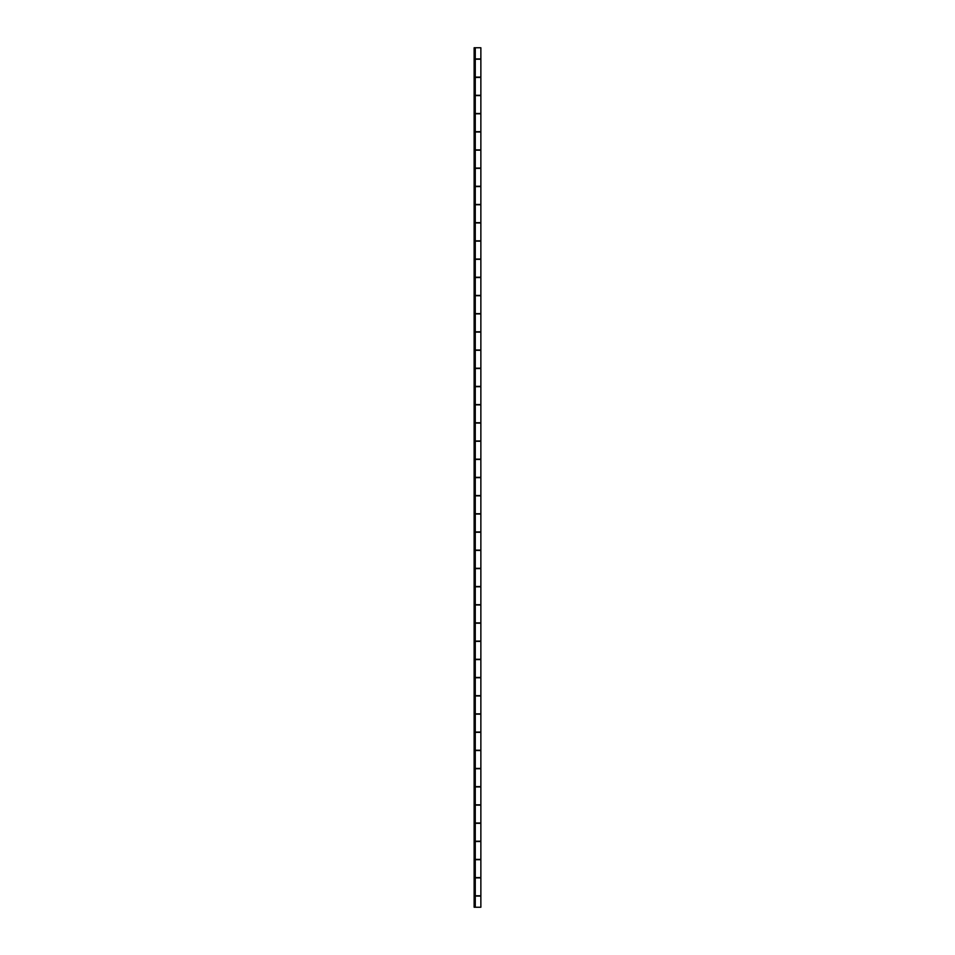 <?xml version="1.0" encoding="UTF-8"?>
<svg xmlns="http://www.w3.org/2000/svg" width="955" height="955" viewBox="0 0 955 955"><rect width="100%" height="100%" fill="white"/><g stroke="black" fill="none" stroke-linecap="round" stroke-linejoin="round"><path stroke-width="1.43" d="M480.866 896.077L475.28 896.077L480.854 896.077L480.866 907.25L475.28 907.25L480.866 907.25M480.854 877.597L475.28 877.597L480.866 877.597L480.866 859.691L475.28 859.691L480.854 859.691M480.854 841.212L475.28 841.212L480.866 841.212L480.866 823.306L475.28 823.306L480.854 823.306M480.854 804.826L475.28 804.826L480.866 804.826L480.866 786.92L475.28 786.92L480.854 786.92M480.854 768.441L475.28 768.441L480.866 768.441L480.866 750.535L475.28 750.535L480.854 750.535M480.854 732.055L475.28 732.055L480.866 732.055L480.866 714.149L475.28 714.149L480.854 714.149M480.854 695.67L475.28 695.67L480.866 695.67L480.866 677.764L475.28 677.764L480.854 677.764M480.854 659.284L475.28 659.284L480.866 659.284L480.866 641.378L475.28 641.378L480.854 641.378M480.854 622.899L475.28 622.899L480.866 622.899L480.866 604.993L475.28 604.993L480.854 604.993M480.854 586.513L475.28 586.513L480.866 586.513L480.866 568.607L475.28 568.607L480.854 568.607M480.854 550.128L475.28 550.128L480.866 550.128L480.866 532.221L475.28 532.221L480.854 532.221M480.854 513.742L475.28 513.742L480.866 513.742L480.866 495.836L475.28 495.836L480.854 495.836M480.866 459.451L475.28 459.451L480.854 459.451L480.866 477.357L475.28 477.357L480.854 477.357M480.854 440.971L475.28 440.971L480.866 440.971L480.866 423.065L475.28 423.065L480.854 423.065M480.854 404.586L475.28 404.586L480.866 404.586L480.866 386.68L475.28 386.68L480.854 386.68M480.854 368.2L475.28 368.2L480.866 368.2L480.866 350.294L475.28 350.294L480.854 350.294M480.854 331.815L475.28 331.815L480.866 331.815L480.866 313.909L475.28 313.909L480.854 313.909M480.854 295.429L475.28 295.429L480.866 295.429L480.866 277.523L475.28 277.523L480.854 277.523M480.854 259.044L475.28 259.044L480.866 259.044L480.866 241.138L475.28 241.138L480.854 241.138M480.854 222.658L475.28 222.658L480.866 222.658L480.866 204.752L475.28 204.752L480.854 204.752M480.854 186.273L475.28 186.273L480.866 186.273L480.866 168.367L475.28 168.367L480.854 168.367M480.854 149.887L475.28 149.887L480.866 149.887L480.866 131.981L475.28 131.981L480.854 131.981M480.854 113.502L475.28 113.502L480.866 113.502L480.866 95.596L475.28 95.596L480.854 95.596M480.854 77.116L475.28 77.116L480.866 77.116L480.866 59.21L475.28 59.21L480.854 59.21M480.854 859.404L475.28 859.404L480.866 859.404L480.866 841.498L475.28 841.498L480.854 841.498M480.854 823.019L475.28 823.019L480.866 823.019L480.866 805.113L475.28 805.113L480.854 805.113M480.854 786.634L475.28 786.634L480.866 786.634L480.866 768.727L475.28 768.727L480.854 768.727M480.854 750.248L475.28 750.248L480.866 750.248L480.866 732.342L475.28 732.342L480.854 732.342M480.854 713.863L475.28 713.863L480.866 713.863L480.866 695.956L475.28 695.956L480.854 695.956M480.854 677.477L475.28 677.477L480.866 677.477L480.866 659.571L475.28 659.571L480.854 659.571M480.854 641.091L475.28 641.091L480.866 641.091L480.866 623.185L475.28 623.185L480.854 623.185M480.854 604.706L475.28 604.706L480.866 604.706L480.866 586.8L475.28 586.8L480.854 586.8M480.854 568.321L475.28 568.321L480.866 568.321L480.866 550.414L475.28 550.414L480.854 550.414M480.854 531.935L475.28 531.935L480.866 531.935L480.866 514.029L475.28 514.029L480.854 514.029M480.854 495.55L475.28 495.55L480.866 495.55L480.866 477.643L475.28 477.643L480.854 477.643M480.854 459.164L475.28 459.164L480.866 459.164L480.866 441.258L475.28 441.258L480.854 441.258M480.854 422.779L475.28 422.779L480.866 422.779L480.866 404.872L475.28 404.872L480.854 404.872M480.854 386.393L475.28 386.393L480.866 386.393L480.866 368.487L475.28 368.487L480.854 368.487M480.854 350.007L475.28 350.007L480.866 350.007L480.866 332.101L475.28 332.101L480.854 332.101M480.854 313.622L475.28 313.622L480.866 313.622L480.866 295.716L475.28 295.716L480.854 295.716M480.854 277.237L475.28 277.237L480.866 277.237L480.866 259.33L475.28 259.33L480.854 259.33M480.854 240.851L475.28 240.851L480.866 240.851L480.866 222.945L475.28 222.945L480.854 222.945M480.854 204.466L475.28 204.466L480.866 204.466L480.866 186.559L475.28 186.559L480.854 186.559M480.854 168.08L475.28 168.08L480.866 168.08L480.866 150.174L475.28 150.174L480.854 150.174M480.854 131.695L475.28 131.695L480.866 131.695L480.866 113.788L475.28 113.788L480.854 113.788M480.854 95.309L475.28 95.309L480.866 95.309L480.866 77.403L475.28 77.403L480.854 77.403M480.854 58.924L475.28 58.924L480.866 58.924L480.866 47.75L474.134 47.75L475.28 47.75L475.28 907.25L474.134 907.25L474.134 47.75L474.134 907.25L475.28 907.25L475.28 47.75L480.854 47.75M480.854 895.79L475.28 895.79L480.866 895.79L480.866 877.884L475.28 877.884L480.854 877.884"/></g></svg>
